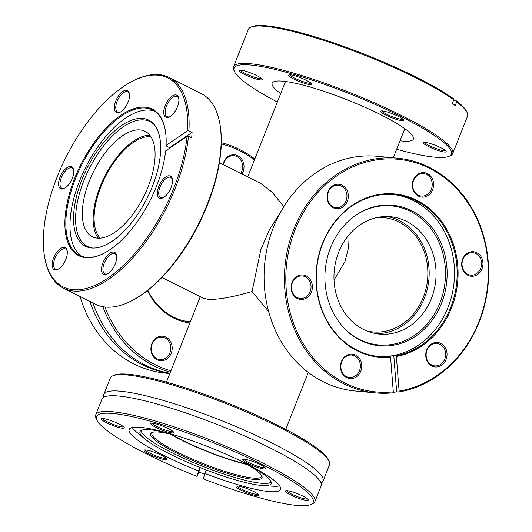 <?xml version="1.0" encoding="UTF-8"?>
<svg xmlns="http://www.w3.org/2000/svg" width="532" height="532" viewBox="0 0 532 532"><rect width="100%" height="100%" fill="white"/><g stroke="black" fill="none" stroke-linecap="round" stroke-linejoin="round"><path stroke-width="0.8" d="M150.982 136.824A57.416 27.305 -63.4 0 0 150.416 136.764A57.416 27.305 -63.4 0 0 104.89 177.735A57.416 27.305 -63.4 0 0 100.202 238.13M347.782 236.328L348.354 248.391L345.009 261.412L334.036 280.051M377.441 217.455A57.416 49.669 -84.6 0 1 383.512 217.601A57.416 49.669 -84.6 0 1 398.993 222.063A57.416 49.669 -84.6 0 1 426.059 288.597A57.416 49.669 -84.6 0 1 372.739 331.928A57.416 49.669 -84.6 0 1 366.748 330.937M161.928 277.451L203.211 298.146L207.806 299.257C216.923 299.935 231.673 297.368 252.068 291.556L260.846 249.621L269.691 229.172L279.593 213.977M268.653 311.566L252.068 291.556M283.869 206.576L271.958 192.059L260.707 183.44L219.423 162.752M171.437 434.318A57.416 9.177 -158.4 0 0 246.402 464.004M92.94 302.961A117.871 101.958 95.4 0 0 145.11 365.019A117.871 101.958 95.4 0 0 169.967 373.258M169.907 373.424A117.871 101.958 -84.6 0 1 142.49 364.772A117.871 101.958 -84.6 0 1 89.881 301.425M189.884 322.964A65.669 56.804 -84.6 0 1 173.598 318.01A65.669 56.804 -84.6 0 1 147.47 290.598M147.856 290.292A64.658 55.933 95.4 0 0 173.459 317.032A64.658 55.933 95.4 0 0 190.263 322M184.956 321.128A64.658 55.933 95.4 0 0 185.941 321.089M223.014 164.548A12.289 10.633 -84.6 0 1 237.851 155.736A12.289 10.633 -84.6 0 1 241.947 174.037M240.73 173.432A11.285 9.762 95.4 0 0 236.973 156.614A11.285 9.762 95.4 0 0 233.934 155.736A11.285 9.762 95.4 0 0 223.354 164.72M166.011 337.175A12.289 10.633 -84.6 0 1 171.211 353.301A12.289 10.633 -84.6 0 1 157.08 359.738A12.289 10.633 -84.6 0 1 151.879 343.612A12.289 10.633 -84.6 0 1 166.011 337.175M156.94 358.761A11.285 9.762 95.4 0 0 159.979 359.639A11.285 9.762 95.4 0 0 170.459 351.127A11.285 9.762 95.4 0 0 165.139 338.053A11.285 9.762 95.4 0 0 162.1 337.175A11.285 9.762 95.4 0 0 151.62 345.694A11.285 9.762 95.4 0 0 156.94 358.761M254.442 159.913A116.521 100.794 95.4 0 0 239.806 150.789A116.521 100.794 95.4 0 0 221.285 143.926M104.877 307.004A116.521 100.794 95.4 0 0 155.118 364.679A116.521 100.794 95.4 0 0 170.932 370.831M170.393 372.194A117.871 101.958 -84.6 0 1 153.961 365.856A117.871 101.958 -84.6 0 1 102.829 306.691M221.319 142.656A117.871 101.958 -84.6 0 1 239.619 149.492A117.871 101.958 -84.6 0 1 254.801 159.001M80.033 296.49A117.871 101.958 95.4 0 0 133.938 363.968A117.871 101.958 95.4 0 0 165.711 373.138L169.868 373.524M103.833 396.766A117.871 18.846 21.6 0 1 103.866 394.312A117.871 18.846 21.6 0 1 272.331 443.249A117.871 18.846 21.6 0 1 323.05 481.094A117.871 18.846 21.6 0 1 321.395 482.903M314.924 501.616L321.142 485.909A117.871 18.846 -158.4 0 0 321.115 483.282A117.871 18.846 -158.4 0 0 270.422 448.07A117.871 18.846 -158.4 0 0 103.773 397.231A117.871 18.846 -158.4 0 0 101.958 399.126L95.74 414.84A117.871 18.846 21.6 0 1 264.204 463.778A117.871 18.846 21.6 0 1 314.924 501.616A117.871 18.846 21.6 0 1 312.351 503.884L310.635 504.595A116.521 18.627 -158.4 0 0 263.041 464.948A116.521 18.627 -158.4 0 0 147.896 420.559A116.521 18.627 -158.4 0 0 96.817 419.941A116.521 18.627 -158.4 0 0 146.639 453.976A116.521 18.627 -158.4 0 0 197.119 476.446L198.902 472.017A117.871 18.846 -158.4 0 0 204.561 474.238M242.113 461.616A59.943 9.583 21.6 0 1 261.877 476.087A59.943 9.583 21.6 0 1 235.603 475.768A59.943 9.583 21.6 0 1 176.365 452.932A59.943 9.583 21.6 0 1 151.879 432.536A59.943 9.583 21.6 0 1 176.192 435.522M152.598 432.297A58.932 9.423 -158.4 0 0 151.879 433.134A58.932 9.423 -158.4 0 0 177.236 452.054A58.932 9.423 -158.4 0 0 261.471 476.526A58.932 9.423 -158.4 0 0 261.518 475.422M302.981 496.117A12.289 1.968 21.6 0 1 308.234 499.701A12.289 1.968 21.6 0 1 302.848 499.641A12.289 1.968 21.6 0 1 290.705 494.953A12.289 1.968 21.6 0 1 285.684 490.777A12.289 1.968 21.6 0 1 302.981 496.117M286.708 490.657A11.285 1.802 -158.4 0 0 291.576 494.075A11.285 1.802 -158.4 0 0 307.569 498.916M253.611 491.462A12.289 1.968 21.6 0 1 258.865 495.053A12.289 1.968 21.6 0 1 253.478 494.986A12.289 1.968 21.6 0 1 241.328 490.305A12.289 1.968 21.6 0 1 236.308 486.122A12.289 1.968 21.6 0 1 253.611 491.462M237.339 486.002A11.285 1.802 -158.4 0 0 242.2 489.42A11.285 1.802 -158.4 0 0 258.193 494.261M161.608 455.392A12.289 1.968 21.6 0 1 166.862 458.983A12.289 1.968 21.6 0 1 161.475 458.917A12.289 1.968 21.6 0 1 149.326 454.235A12.289 1.968 21.6 0 1 144.305 450.052A12.289 1.968 21.6 0 1 161.608 455.392M145.336 449.932A11.285 1.802 -158.4 0 0 150.204 453.35A11.285 1.802 -158.4 0 0 166.19 458.192M118.975 423.971A12.289 1.968 21.6 0 1 124.235 427.562A12.289 1.968 21.6 0 1 118.842 427.495A12.289 1.968 21.6 0 1 106.699 422.814A12.289 1.968 21.6 0 1 101.679 418.631A12.289 1.968 21.6 0 1 118.975 423.971M102.703 418.518A11.285 1.802 -158.4 0 0 107.57 421.936A11.285 1.802 -158.4 0 0 123.564 426.777M168.351 428.626A12.289 1.968 21.6 0 1 173.605 432.217A12.289 1.968 21.6 0 1 168.218 432.15A12.289 1.968 21.6 0 1 156.069 427.469A12.289 1.968 21.6 0 1 151.048 423.286A12.289 1.968 21.6 0 1 168.351 428.626M152.079 423.173A11.285 1.802 -158.4 0 0 156.94 426.591A11.285 1.802 -158.4 0 0 172.933 431.432M260.348 464.695A12.289 1.968 21.6 0 1 265.608 468.286A12.289 1.968 21.6 0 1 260.221 468.22A12.289 1.968 21.6 0 1 248.072 463.538A12.289 1.968 21.6 0 1 243.051 459.355A12.289 1.968 21.6 0 1 260.348 464.695M244.075 459.242A11.285 1.802 -158.4 0 0 248.943 462.66A11.285 1.802 -158.4 0 0 264.936 467.502M112.87 375.792L114.586 375.073A116.521 18.627 21.6 0 1 278.582 425.693A116.521 18.627 21.6 0 1 328.404 459.734L329.162 461.424A117.871 18.846 -158.4 0 0 278.768 426.997A117.871 18.846 -158.4 0 0 112.87 375.792A117.871 18.846 -158.4 0 0 110.304 378.053L103.866 394.312M96.817 419.941L96.059 418.245A117.871 18.846 21.6 0 1 95.74 414.84M174.456 434.99A70.55 11.278 -158.4 0 0 140.335 431.066A70.55 11.278 -158.4 0 0 144.983 439.02A70.55 11.278 -158.4 0 0 170.333 454.288A70.55 11.278 -158.4 0 0 262.469 485.536A70.55 11.278 -158.4 0 0 271.3 482.916A70.55 11.278 -158.4 0 0 243.742 462.421M141.299 430.375A69.818 11.165 -158.4 0 0 171.437 452.466A69.818 11.165 -158.4 0 0 271.067 481.759M132.195 427.529A81.416 13.014 -158.4 0 0 137.09 432.529L144.983 439.02M310.635 504.595A116.521 18.627 -158.4 0 1 203.39 478.9L204.773 473.407A81.416 13.014 -158.4 0 0 280.537 489.433A81.416 13.014 -158.4 0 0 245.505 463.299A81.416 13.014 -158.4 0 0 129.143 429.497A81.416 13.014 -158.4 0 0 164.175 455.631A81.416 13.014 -158.4 0 0 198.502 470.953L197.119 476.446M204.773 473.407L206.143 469.936M199.879 467.482L198.502 470.953M262.469 485.536L272.67 486.208A81.416 13.014 -158.4 0 0 279.652 485.916M170.346 434.065A58.932 9.423 -158.4 0 0 181.891 440.31A58.932 9.423 -158.4 0 0 247.373 464.562M323.05 481.094L329.481 464.835A117.871 18.846 -158.4 0 0 329.162 461.424M200.032 467.542L198.902 472.017M400.017 140.774A75.943 12.143 -158.4 0 0 413.371 139.071A75.943 12.143 -158.4 0 0 380.693 114.693A75.943 12.143 -158.4 0 0 272.151 83.165A75.943 12.143 -158.4 0 0 280.716 93.546M440.902 147.77A12.289 1.968 21.6 0 1 446.155 151.361A12.289 1.968 21.6 0 1 440.769 151.294A12.289 1.968 21.6 0 1 428.619 146.613A12.289 1.968 21.6 0 1 423.598 142.43A12.289 1.968 21.6 0 1 440.902 147.77M424.629 142.31A11.285 1.802 -158.4 0 0 429.49 145.728A11.285 1.802 -158.4 0 0 445.483 150.569M398.269 116.348A12.289 1.968 21.6 0 1 403.529 119.939A12.289 1.968 21.6 0 1 398.136 119.88A12.289 1.968 21.6 0 1 385.993 115.191A12.289 1.968 21.6 0 1 380.972 111.008A12.289 1.968 21.6 0 1 398.269 116.348M381.996 110.895A11.285 1.802 -158.4 0 0 386.864 114.314A11.285 1.802 -158.4 0 0 402.857 119.155M306.266 80.279A12.289 1.968 21.6 0 1 311.526 83.87A12.289 1.968 21.6 0 1 306.133 83.803A12.289 1.968 21.6 0 1 293.99 79.122A12.289 1.968 21.6 0 1 288.969 74.939A12.289 1.968 21.6 0 1 306.266 80.279M289.993 74.826A11.285 1.802 -158.4 0 0 294.861 78.244A11.285 1.802 -158.4 0 0 310.854 83.085M256.896 75.624A12.289 1.968 21.6 0 1 262.15 79.215A12.289 1.968 21.6 0 1 256.763 79.155A12.289 1.968 21.6 0 1 244.62 74.467A12.289 1.968 21.6 0 1 239.6 70.284A12.289 1.968 21.6 0 1 256.896 75.624M240.624 70.171A11.285 1.802 -158.4 0 0 245.491 73.589A11.285 1.802 -158.4 0 0 261.485 78.43M396.659 149.253A116.86 18.687 -158.4 0 0 448.862 156.381A116.86 18.687 -158.4 0 0 401.128 116.621A116.86 18.687 -158.4 0 0 285.651 72.099A116.86 18.687 -158.4 0 0 234.426 71.481A116.86 18.687 -158.4 0 0 277.365 102.024M234.426 71.481L233.861 70.211A117.871 18.846 21.6 0 1 233.535 66.799A117.871 18.846 21.6 0 1 401.999 115.743A117.871 18.846 21.6 0 1 452.719 153.582A117.871 18.846 21.6 0 1 450.145 155.849L448.862 156.381M250.911 27.139L252.195 26.6A116.86 18.687 21.6 0 1 416.669 77.366A116.86 18.687 21.6 0 1 453.311 98.58L453.776 99.75A117.871 18.846 -158.4 0 0 416.809 78.344A117.871 18.846 -158.4 0 0 250.911 27.139A117.871 18.846 -158.4 0 0 248.344 29.4L233.535 66.799M452.719 153.582L467.528 116.182A117.871 18.846 -158.4 0 0 467.202 112.771A117.871 18.846 -158.4 0 0 456.682 101.891L456.217 100.721L453.683 99.989M453.776 99.75L452.306 103.454A117.871 18.846 21.6 0 1 455.212 105.595L456.682 101.891M456.217 100.721A116.86 18.687 21.6 0 1 466.631 111.501L467.202 112.771M360.397 340.267A70.55 61.034 95.4 0 0 441.513 303.32A70.55 61.034 95.4 0 0 411.668 210.758A70.55 61.034 95.4 0 0 353.055 217.229A70.55 61.034 95.4 0 0 342.748 326.608A70.55 61.034 95.4 0 0 360.397 340.267M342.468 326.289A69.818 60.395 95.4 0 0 359.652 339.496A69.818 60.395 95.4 0 0 439.931 302.934A69.818 60.395 95.4 0 0 410.391 211.337A69.818 60.395 95.4 0 0 352.723 217.488M377.76 356.407A81.329 70.35 95.4 0 0 452.14 294.169A81.329 70.35 95.4 0 0 413.63 200.677A81.329 70.35 95.4 0 0 393.022 194.493M376.058 333.63A58.932 50.979 95.4 0 0 427.761 287.007A58.932 50.979 95.4 0 0 399.545 220.674A58.932 50.979 95.4 0 0 387.09 216.551M406.441 221.325A58.932 50.979 -84.6 0 1 434.218 289.608A58.932 50.979 -84.6 0 1 379.496 334.089A58.932 50.979 -84.6 0 1 363.609 329.507A58.932 50.979 -84.6 0 1 335.825 261.219A58.932 50.979 -84.6 0 1 390.555 216.743A58.932 50.979 -84.6 0 1 406.441 221.325M390.182 356.573L390.568 357.278A82.001 70.936 -84.6 0 1 357.245 350.867A82.001 70.936 -84.6 0 1 322.552 243.277A82.001 70.936 -84.6 0 1 416.842 200.345A82.001 70.936 -84.6 0 1 457.281 285.684A82.001 70.936 -84.6 0 1 396.38 356.487L395.988 355.782A81.329 70.35 95.4 0 0 456.37 285.551A81.329 70.35 95.4 0 0 416.257 200.93A81.329 70.35 95.4 0 0 394.338 194.606A81.329 70.35 95.4 0 0 318.814 255.985A81.329 70.35 95.4 0 0 357.152 350.222A81.329 70.35 95.4 0 0 379.077 356.546A81.329 70.35 95.4 0 0 390.182 356.573L387.994 356.367A81.329 70.35 -84.6 0 0 393.8 355.576L395.988 355.782M476.785 252.707A12.289 10.633 -84.6 0 1 481.985 268.833A12.289 10.633 -84.6 0 1 467.847 275.27A12.289 10.633 -84.6 0 1 462.647 259.144A12.289 10.633 -84.6 0 1 476.785 252.707M467.714 274.299A11.285 9.762 95.4 0 0 470.754 275.177A11.285 9.762 95.4 0 0 481.227 266.658A11.285 9.762 95.4 0 0 475.914 253.584A11.285 9.762 95.4 0 0 472.868 252.713A11.285 9.762 95.4 0 0 462.394 261.225A11.285 9.762 95.4 0 0 467.714 274.299M440.868 343.426A12.289 10.633 -84.6 0 1 446.069 359.552A12.289 10.633 -84.6 0 1 431.931 365.989A12.289 10.633 -84.6 0 1 426.731 349.863A12.289 10.633 -84.6 0 1 440.868 343.426M431.798 365.012A11.285 9.762 95.4 0 0 434.837 365.89A11.285 9.762 95.4 0 0 445.311 357.378A11.285 9.762 95.4 0 0 439.997 344.304A11.285 9.762 95.4 0 0 436.952 343.426A11.285 9.762 95.4 0 0 426.478 351.945A11.285 9.762 95.4 0 0 431.798 365.012M355.589 355.043A12.289 10.633 -84.6 0 1 360.789 371.17A12.289 10.633 -84.6 0 1 346.658 377.607A12.289 10.633 -84.6 0 1 341.458 361.481A12.289 10.633 -84.6 0 1 355.589 355.043M346.518 376.629A11.285 9.762 95.4 0 0 349.557 377.507A11.285 9.762 95.4 0 0 360.038 368.995A11.285 9.762 95.4 0 0 354.718 355.921A11.285 9.762 95.4 0 0 351.679 355.043A11.285 9.762 95.4 0 0 341.198 363.556A11.285 9.762 95.4 0 0 346.518 376.629M306.233 275.942A12.289 10.633 -84.6 0 1 311.433 292.068A12.289 10.633 -84.6 0 1 297.302 298.505A12.289 10.633 -84.6 0 1 292.101 282.372A12.289 10.633 -84.6 0 1 306.233 275.942M297.162 297.528A11.285 9.762 95.4 0 0 300.201 298.405A11.285 9.762 95.4 0 0 310.681 289.893A11.285 9.762 95.4 0 0 305.361 276.82A11.285 9.762 95.4 0 0 302.322 275.942A11.285 9.762 95.4 0 0 291.842 284.454A11.285 9.762 95.4 0 0 297.162 297.528M342.149 185.222A12.289 10.633 -84.6 0 1 347.349 201.349A12.289 10.633 -84.6 0 1 333.218 207.786A12.289 10.633 -84.6 0 1 328.018 191.66A12.289 10.633 -84.6 0 1 342.149 185.222M333.079 206.808A11.285 9.762 95.4 0 0 336.118 207.686A11.285 9.762 95.4 0 0 346.598 199.174A11.285 9.762 95.4 0 0 341.278 186.1A11.285 9.762 95.4 0 0 338.239 185.222A11.285 9.762 95.4 0 0 327.759 193.734A11.285 9.762 95.4 0 0 333.079 206.808M427.429 173.605A12.289 10.633 -84.6 0 1 432.629 189.731A12.289 10.633 -84.6 0 1 418.491 196.168A12.289 10.633 -84.6 0 1 413.291 180.042A12.289 10.633 -84.6 0 1 427.429 173.605M418.358 195.191A11.285 9.762 95.4 0 0 421.397 196.069A11.285 9.762 95.4 0 0 431.871 187.557A11.285 9.762 95.4 0 0 426.558 174.483A11.285 9.762 95.4 0 0 423.512 173.605A11.285 9.762 95.4 0 0 413.038 182.124A11.285 9.762 95.4 0 0 418.358 195.191M397.597 158.21L377.241 156.288A117.871 101.958 95.4 0 0 267.789 245.252A117.871 101.958 95.4 0 0 323.35 381.823A117.871 101.958 95.4 0 0 355.123 390.987L375.479 392.909A117.871 101.958 -84.6 0 1 343.705 383.738A117.871 101.958 -84.6 0 1 288.145 247.167A117.871 101.958 -84.6 0 1 397.597 158.21A117.871 101.958 -84.6 0 1 429.371 167.374A117.871 101.958 -84.6 0 1 487.398 290.771A117.871 101.958 -84.6 0 1 398.694 392.037L399.12 391.08L396.38 356.487M399.12 391.08A116.86 101.087 95.4 0 0 487.039 290.678A116.86 101.087 95.4 0 0 429.504 168.351A116.86 101.087 95.4 0 0 295.14 229.538A116.86 101.087 95.4 0 0 344.576 382.86A116.86 101.087 95.4 0 0 393.308 391.871L392.882 392.829A117.871 101.958 -84.6 0 1 375.479 392.909M393.082 392.377A117.871 101.958 95.4 0 0 396.673 391.845L398.694 392.037M390.568 357.278L393.308 391.871M396.673 391.845L393.8 355.576M152.345 186.546A70.55 33.549 -63.4 0 0 154.007 124.342A70.55 33.549 -63.4 0 0 81.862 179.902A70.55 33.549 -63.4 0 0 92.009 248.018A70.55 33.549 -63.4 0 0 152.345 186.546M154.599 125.067A69.818 33.203 -63.4 0 0 83.823 180.734A69.818 33.203 -63.4 0 0 92.947 248.058M154.499 111.155A81.329 38.676 -63.4 0 0 79.567 180.94A81.329 38.676 -63.4 0 0 81.735 256.304M149.904 135.308A58.932 28.03 -63.4 0 0 100.116 186.685A58.932 28.03 -63.4 0 0 98.34 238.176M89.256 181.246A58.932 28.03 116.6 0 1 145.103 131.331A58.932 28.03 116.6 0 1 148.129 186.792A58.932 28.03 116.6 0 1 92.282 236.707A58.932 28.03 116.6 0 1 89.256 181.246M132.714 81.077L133.658 80.598A117.871 56.053 116.6 0 1 169.129 77.453A117.871 56.053 116.6 0 1 188.907 130.805L187.49 130.825A116.86 55.574 -63.4 0 0 132.714 81.077A116.86 55.574 -63.4 0 0 57.143 176.923A116.86 55.574 -63.4 0 0 44.602 256.85A116.86 55.574 -63.4 0 0 99.73 283.044A116.86 55.574 -63.4 0 0 173.884 187.929A116.86 55.574 -63.4 0 0 187.051 136.338L165.625 150.922A82.001 38.996 116.6 0 1 156.475 186.286A82.001 38.996 116.6 0 1 103.447 253.545A82.001 38.996 116.6 0 1 74.553 178.566A82.001 38.996 116.6 0 1 126.596 111.82A82.001 38.996 116.6 0 1 165.279 130.2A82.001 38.996 116.6 0 1 166.064 145.409L166.184 145.961L169.622 147.683A81.329 38.676 116.6 0 1 169.595 148.222M165.339 130.553A81.329 38.676 -63.4 0 0 152.491 109.984A81.329 38.676 -63.4 0 0 75.424 178.865A81.329 38.676 -63.4 0 0 79.601 255.4A81.329 38.676 -63.4 0 0 103.76 253.385M115.796 100.954A12.289 5.845 116.6 0 1 123.597 90.952A12.289 5.845 116.6 0 1 129.396 93.705A12.289 5.845 116.6 0 1 128.079 102.117A12.289 5.845 116.6 0 1 120.126 112.199A12.289 5.845 116.6 0 1 115.796 100.954M129.469 94.257A11.285 5.367 -63.4 0 0 127.786 91.85A11.285 5.367 -63.4 0 0 117.093 101.406A11.285 5.367 -63.4 0 0 117.678 112.019A11.285 5.367 -63.4 0 0 120.611 111.926M165.166 105.609A12.289 5.845 116.6 0 1 172.967 95.607A12.289 5.845 116.6 0 1 178.765 98.36A12.289 5.845 116.6 0 1 177.449 106.766A12.289 5.845 116.6 0 1 169.502 116.847A12.289 5.845 116.6 0 1 165.166 105.609M178.845 98.912A11.285 5.367 -63.4 0 0 177.156 96.505A11.285 5.367 -63.4 0 0 166.469 106.054A11.285 5.367 -63.4 0 0 167.048 116.674A11.285 5.367 -63.4 0 0 169.987 116.581M158.749 186.499A12.289 5.845 116.6 0 1 166.549 176.498A12.289 5.845 116.6 0 1 172.348 179.251A12.289 5.845 116.6 0 1 171.025 187.656A12.289 5.845 116.6 0 1 163.078 197.738A12.289 5.845 116.6 0 1 158.749 186.499M172.421 179.803A11.285 5.367 -63.4 0 0 170.739 177.395A11.285 5.367 -63.4 0 0 160.046 186.945A11.285 5.367 -63.4 0 0 160.624 197.565A11.285 5.367 -63.4 0 0 163.563 197.472M102.955 262.742A12.289 5.845 116.6 0 1 110.756 252.733A12.289 5.845 116.6 0 1 116.555 255.486A12.289 5.845 116.6 0 1 115.238 263.899A12.289 5.845 116.6 0 1 107.284 273.98A12.289 5.845 116.6 0 1 102.955 262.742M116.634 256.038A11.285 5.367 -63.4 0 0 114.945 253.631A11.285 5.367 -63.4 0 0 104.252 263.187A11.285 5.367 -63.4 0 0 104.837 273.8A11.285 5.367 -63.4 0 0 107.77 273.714M53.586 258.087A12.289 5.845 116.6 0 1 61.386 248.078A12.289 5.845 116.6 0 1 67.185 250.838A12.289 5.845 116.6 0 1 65.862 259.244A12.289 5.845 116.6 0 1 57.915 269.325A12.289 5.845 116.6 0 1 53.586 258.087M67.258 251.383A11.285 5.367 -63.4 0 0 65.576 248.976A11.285 5.367 -63.4 0 0 54.882 258.532A11.285 5.367 -63.4 0 0 55.461 269.145A11.285 5.367 -63.4 0 0 58.4 269.059M60.003 177.196A12.289 5.845 116.6 0 1 67.803 167.188A12.289 5.845 116.6 0 1 73.602 169.947A12.289 5.845 116.6 0 1 72.285 178.353A12.289 5.845 116.6 0 1 64.339 188.434A12.289 5.845 116.6 0 1 60.003 177.196M73.682 170.493A11.285 5.367 -63.4 0 0 71.993 168.085A11.285 5.367 -63.4 0 0 61.306 177.641A11.285 5.367 -63.4 0 0 61.885 188.255A11.285 5.367 -63.4 0 0 64.824 188.168M219.882 123.823L220.062 124.86A116.86 55.574 116.6 0 1 207.52 204.787A116.86 55.574 116.6 0 1 131.956 300.633L131.012 301.112A117.871 56.053 -63.4 0 0 207.234 204.434A117.871 56.053 -63.4 0 0 219.882 123.823A117.871 56.053 -63.4 0 0 201.176 93.519L169.129 77.453M187.051 136.338L188.468 136.318A117.871 56.053 116.6 0 1 175.188 188.375A117.871 56.053 116.6 0 1 63.494 288.198L95.534 304.257A117.871 56.053 -63.4 0 0 131.012 301.112M63.494 288.198A117.871 56.053 116.6 0 1 44.788 257.894L44.602 256.85M188.468 136.318L191.646 137.908A117.871 56.053 -63.4 0 0 192.079 132.395L188.907 130.805M187.49 130.825L166.064 145.409M192.079 132.395L169.622 147.683M166.456 382.136L200.291 296.683M247.706 176.923L285.504 81.463M183.992 320.909L190.456 321.514M393.274 157.805L404.799 128.697M285.757 429.364L308.307 372.413M103.833 396.719L103.587 397.351M321.421 482.87L321.168 483.502"/></g></svg>
